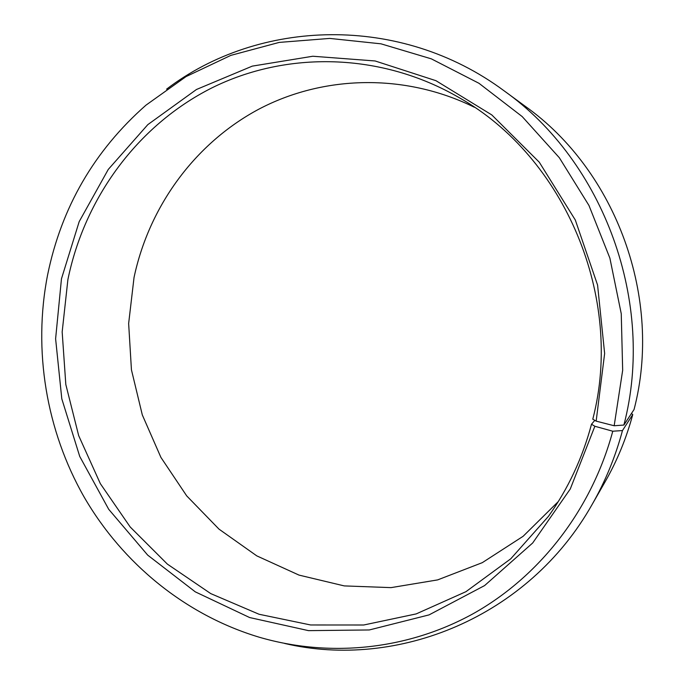 <?xml version="1.0" encoding="UTF-8"?>
<svg xmlns="http://www.w3.org/2000/svg" width="684" height="684" viewBox="0 0 684 684"><rect width="100%" height="100%" fill="white"/><g stroke="black" fill="none" stroke-linecap="round" stroke-linejoin="round"><path stroke-width="1.03" d="M594.806 420.352L591.506 424.225C582.469 458.066 568.105 488.795 548.397 516.411L510.734 558.828L465.949 591.677L416.197 613.907L363.708 625.005L310.656 624.979L259.065 614.258L210.775 593.618L167.375 564.112L130.199 526.988L100.343 483.656L78.677 435.631L65.818 384.511L62.167 331.928L67.896 279.594C84.483 198.488 136.971 125.77 211.587 88.039C286.228 50.813 380.868 52.129 459.28 97.718C564.736 156.944 624.483 297.737 592.78 419.189L596.157 421.13L614.172 425.756L623.885 425.046L634.051 409.528C663.018 298.882 616.404 170.974 525.218 106.268L504.134 90.844C604.203 161.766 655.759 303.217 623.885 425.046M558.306 501.56L523.123 536.29L482.297 562.658L437.657 579.895L391.043 587.624L344.257 585.906L299.002 575.099L256.799 555.878L218.991 529.125L186.715 495.9L160.911 457.399L142.306 414.914L131.439 369.813L128.643 323.515L134.038 277.473C148.975 206.97 194.367 143.708 258.646 109.278C322.993 75.308 404.5 72.829 474.38 107.251M591.506 424.225L594.858 426.269L612.77 431.219L622.474 430.561L632.76 414.538L631.426 413.529M632.76 414.538C626.347 438.35 617.148 460.759 605.143 481.75L592.156 504.424C528.518 617.438 397.301 669.969 284.587 643.439M622.474 430.561C615.429 456.775 605.331 481.399 592.156 504.424M612.77 431.219C591.412 510.589 538.958 577.005 472.772 613.924C406.262 650.458 328.577 657.452 259.236 637.214C185.492 615.07 122.65 563.479 84.175 497.123C46.17 430.416 32.9 350.285 47.589 274.968C61.423 207.38 94.221 150.771 145.991 105.148L186.074 76.582L230.859 55.37L279.2 42.408L329.765 38.415L381.031 43.836L431.347 58.858L478.98 83.294L522.191 116.571L559.341 157.739L588.958 205.465L609.871 258.09L621.252 313.717L622.671 370.292L614.172 425.756M594.858 426.269L570.294 488.949L532.691 542.976L484.597 585.581L429.065 614.89L369.309 629.955L308.51 630.639L249.626 617.541L195.282 591.848L147.701 555.126L108.705 509.289L79.729 456.433L61.799 398.815L55.609 338.794L61.466 278.807L79.182 221.642L108.269 169.435L147.838 124.616L196.479 89.484L252.285 66.126L312.81 56.242L375.14 60.97L435.964 80.695L491.813 114.938L539.274 162.194L575.312 220.009L597.577 285.066L604.639 353.483L596.157 421.13M166.605 89.142C258.749 18.998 399.986 13.543 504.134 90.844"/></g></svg>
